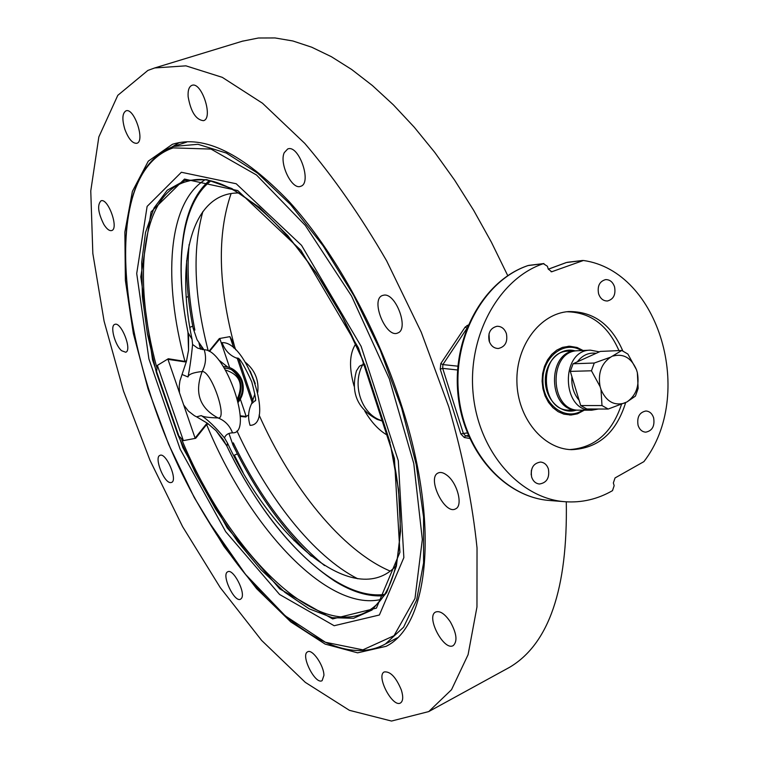 <?xml version="1.0" encoding="UTF-8"?>
<svg xmlns="http://www.w3.org/2000/svg" width="759" height="759" viewBox="0 0 759 759"><rect width="100%" height="100%" fill="white"/><g stroke="black" fill="none" stroke-linecap="round" stroke-linejoin="round"><path stroke-width="1.14" d="M147.891 70.416L117.787 95.349L98.841 136.924L90.767 190.936L92.835 253.497L104.087 321.171L123.489 391.008L150.016 460.333L182.625 526.689L220.243 587.589L261.637 640.435L305.317 682.369L349.406 710.32L391.521 721.05L428.74 711.581L451.529 689.694L468.085 654.685L476.965 606.982L477.031 547.97C472.525 503.729 463.104 456.662 448.768 406.786L421.254 332.214L386.625 260.811C360.677 216.078 333.41 176.951 304.795 143.423L262.5 103.233L222.283 77.342L185.927 65.843L154.722 67.949L147.891 70.416M242.32 41.223L258.402 38.007L275.062 37.95L292.879 40.977L311.693 47.2L331.37 56.697L351.683 69.496L372.432 85.568L393.371 104.846L414.234 127.18L434.746 152.379L454.632 180.168L473.607 210.234L491.396 242.197L507.743 275.631M566.29 501.813C567.798 588.832 548.909 643.983 509.64 667.275L504.251 670.235M243.079 472.515L234.379 455.182M468.777 436.444L465.523 435.846L463.369 433.455L460.836 433.958L464.29 437.497L469.679 438.465M468.18 325.023L465.115 327.12L440.799 363.57L440.239 369.187L460.836 433.958M467.326 432.953L463.369 433.455L442.687 368.362L440.239 369.187M457.592 369.994L442.687 368.362L442.886 364.586L466.652 328.77M440.799 363.57L442.886 364.586L457.895 366.18M531.158 474.811L531.395 470.238M489.479 341.958L489.005 333.827M547.4 266.257L548.254 269.075L551.698 271.769L583.424 260.489C659.58 271.172 695.282 395.173 643.898 461.633L615.037 477.942L613.348 482.952L614.164 485.646L612.513 490.646C597.589 499.213 581.755 502.904 565.009 501.718C519.583 498.54 478.35 451.482 473.113 393.409C467.525 335.383 499.28 278.411 543.368 263.677L547.4 266.257M465.115 327.12L466.956 328.002M468.369 435.495L465.523 435.846L464.29 437.497M548.406 468.967C549.753 477.847 546.746 482.857 539.393 484.005C535.702 483.559 533.122 481.263 531.651 477.107C530.294 468.294 533.254 463.275 540.522 462.051C544.288 462.44 546.916 464.745 548.406 468.967M506.405 333.656C507.856 341.911 505.181 346.863 498.369 348.495C494.024 348.409 490.959 345.952 489.175 341.114C487.724 332.926 490.352 327.983 497.069 326.266C501.49 326.275 504.602 328.742 506.405 333.656M614.553 286.855C615.919 294.606 613.538 299.321 607.437 300.991C603.263 301.019 600.312 298.61 598.585 293.761C597.21 286.067 599.544 281.352 605.578 279.616C609.819 279.53 612.807 281.94 614.553 286.855M653.632 417.811C654.913 426.084 652.275 430.865 645.71 432.165C642.086 431.862 639.543 429.603 638.082 425.372C636.792 417.146 639.391 412.355 645.89 410.998C649.581 411.255 652.161 413.522 653.632 417.811M625.682 402.555C616.223 432.848 598.168 448.55 571.527 449.67C542.989 448.967 517.477 417.896 516.898 381.739C515.959 345.592 540.142 313.467 568.633 311.569C593.196 311.266 611.251 324.378 622.807 350.905M621.507 404.386C612.086 432.677 594.828 447.744 569.743 449.575M566.85 311.75C590.426 312.262 607.798 325.213 618.955 350.592M584.345 410.173L577.438 413.826L571.043 415.021L563.899 414.158L558.102 411.663L552.875 407.649L548.472 402.317L545.095 395.923L542.941 388.769L542.097 381.208L542.619 373.627L544.478 366.388L547.581 359.851L551.755 354.339L556.812 350.108L562.495 347.375L569.601 346.218L577.096 347.48L583.092 350.506M583.747 410.164L576.992 413.769L569.667 415.031M568.225 346.256L575.588 347.214L582.495 350.535M188.137 96.706C187.758 90.33 189.038 86.545 191.98 85.331C201.666 81.346 213.649 118.432 203.459 120.681C195.936 119.846 190.832 111.848 188.137 96.706M124.893 129.447C121.905 119.372 122.265 113.167 125.985 110.842C134.163 107.38 145.472 141.44 136.8 143.29C132.531 143.603 128.565 138.992 124.893 129.447M103.841 224.408C98.053 212.786 97.105 204.921 100.994 200.831C108.006 197.577 119.191 228.772 111.687 230.546C109.381 231.106 106.763 229.057 103.841 224.408M121.601 350.715C114.856 345.098 109.77 325.687 114.761 324.406C121.032 321.133 132.531 350.345 125.728 352.242L121.601 350.715M170.462 482.61C163.783 482.639 153.935 457.269 159.912 455.391C165.879 451.88 178.128 480.267 171.581 482.439L170.462 482.61M241.571 598.225L240.603 599.183C234.455 603.111 220.992 574.421 227.728 571.793C233.06 568.149 245.812 592.437 241.571 598.225M323.932 675.387L322.139 680.624C315.44 685.216 300.232 655.074 307.594 651.858C312.148 648.499 323.922 665.377 323.932 675.387M401.302 689.893C403.38 696.639 403.143 700.965 400.619 702.881C392.887 708.337 375.724 675.927 384.196 671.962C390.24 671.146 395.942 677.123 401.302 689.893M450.41 621.982C456.633 633.338 457.62 641.184 453.36 645.501C444.157 651.791 425.581 616.716 435.581 612.058C439.897 610.464 444.84 613.775 450.41 621.982M447.013 475.305C457.44 483.009 463.237 505.76 455.637 508.834C444.869 515.456 426.52 477.876 438.104 472.999C440.571 471.842 443.541 472.61 447.013 475.305M284.245 152.673L287.68 148.992C298.742 144.068 312.347 183.185 300.706 186.287C292.092 190.376 278.999 163.565 284.245 152.673M383.845 295.147C395.8 292.756 409.281 329.159 397.858 332.926C386.255 338.998 370.022 299.786 382.384 295.517L383.845 295.147M400.894 403.437C440.514 524.165 428.892 625.236 386.151 646.307L357.622 652.835L325.137 644.097L290.849 621.963L256.618 588.652L224.009 546.461L194.323 497.657L168.678 444.442L148.062 388.997L133.356 333.533L125.377 280.394L124.865 232.102L132.398 191.382L148.29 161.155L172.416 144.286C203.886 134.39 242.738 153.432 288.97 201.391C333.097 249.673 375.923 326.218 400.894 403.437M171.961 147.009L179.38 142.521M397.223 637.883L394.196 639.439M582.751 410.164C566.091 421.719 543.093 405.334 542.913 381.189C542.087 357.062 564.373 339.728 581.498 350.573M575.047 350.867C560.199 346.512 544.744 362.052 545.332 381.141C545.55 400.24 561.641 415.116 576.29 410.145M577.703 410.145L569.506 410.116C539.545 411.587 538.273 350.971 568.273 351.18L576.461 350.81C546.347 350.592 547.628 411.625 577.703 410.145L578.5 410.135M577.257 350.781L576.461 350.81M599.354 351.853L590.464 350.165L578.054 350.734C547.922 350.516 549.203 411.634 579.297 410.154L591.716 410.192L598.443 409.016M590.464 350.165C560.151 349.946 561.442 411.691 591.716 410.192M571.925 376.692C571.261 385.989 573.662 393.845 579.117 400.268L570.303 371.388L591.46 370.781L600.103 386.644L601.005 389.633L601.991 405.543L580.73 405.543L579.117 400.268M596.138 353.314C588.756 352.318 582.495 355.165 577.343 361.834L600.331 351.417L621.773 350.468L610.739 357.109L594.269 363.03L573.083 363.77L577.343 361.834M580.73 405.543L586.868 408.987L608.187 409.044L626.915 401.976L635.444 396.094L638.158 388.437L637.351 372.65L636.469 369.699L627.883 354.064L621.773 350.468M636.469 369.699C631.346 357.897 623.556 353.343 613.101 356.028M626.915 401.976C636.175 395.496 639.657 385.724 637.351 372.65M610.739 357.109C601.318 363.504 597.769 373.352 600.103 386.644M594.269 363.03L591.46 370.781M601.991 405.543L608.187 409.044M601.005 389.633C606.289 401.502 614.145 405.989 624.572 403.086M573.083 363.77L570.303 371.388M390.211 571.1C342.195 550.759 291.333 487.705 259.104 415.069M252.975 400.705L252.405 399.319M234.522 346.322C218.175 285.232 217.027 234.303 231.106 193.554M209.493 351.417L219.892 338.799L219.342 338.552L229.939 336.635L233.506 343.315M240.356 399.215L246.182 416.435L240.271 415.828M248.61 415.059L246.182 416.435M219.892 338.799L229.664 367.65M218.744 360.003L227.814 367.128M228.943 433.465L233.07 445.315C255.403 490.788 281.494 527.752 311.351 556.205M324.529 565.578C289.558 536.736 259.151 495.826 233.317 442.858L233.07 445.315M186.657 260.546C186.259 281.598 188.412 304.131 193.118 328.144L197.065 339.757L203.962 349.776M193.118 328.144L194.873 330.089C188.602 298.78 186.695 270.261 189.143 244.531M254.872 393.968L251.514 403.873C248.202 410.742 247.728 417.905 250.081 425.344C274.967 425.258 246.59 340.8 222.093 342.67C224.759 350.06 229.389 355.127 235.983 357.878L239.085 359.282M251.514 403.873L255.584 400.249M255.252 383.561L250.166 370.99M237.88 358.182L235.983 357.878M202.89 211.476C192.264 249.426 194.029 295.849 208.194 350.743M226.95 446.264L227.482 443.057L224.522 437.952L224.73 437.25C226.097 434.442 228.687 432.972 232.51 432.839C229.73 425.552 224.901 420.581 218.032 417.943C208.716 417.659 203.127 416.881 201.258 415.619L196.6 416.824L194.389 415.695L188.412 411.112L183.687 404.983L195.082 438.066L195.699 438.294L183.384 440.628L177.986 435.04L195.537 473.123L215.575 508.966L237.586 541.509L260.973 569.696L285.061 592.466L309.112 608.784L332.252 617.674L353.561 618.3L372.024 610.037L386.625 592.589L396.407 566.1L400.562 531.291L398.532 489.479L390.591 445.419M363.096 360.876L341.996 316.048L315.896 272.472L287.794 235.651L259.274 207.321L231.827 188.526L206.714 179.636L184.959 180.433L167.255 190.215L154.039 207.975L145.519 232.51L141.677 262.538L142.398 296.76L147.417 333.903L156.439 372.783L157.369 365.392L168.299 358.741L167.967 359.349L179.466 392.735L179.209 386.037L179.959 380.743L186.458 361.284L188.536 350.25L188.593 336.417L187.985 332.414M356.559 370.696L359.405 366.265L361.455 365.164L364.386 364.851M188.536 350.25L187.957 332.243C180.044 293.107 178.925 258.601 184.589 228.725C188.868 207.501 196.942 191.572 208.829 180.946M187.957 332.243L187.824 331.389M182.037 374.462L188.004 376.967C189.854 367.811 191.382 356.977 192.587 344.463L192.036 339.245L188.09 332.736C174.295 265.517 180.86 204.456 210.404 181.259M183.687 404.983L179.466 392.735M188.004 376.967C188.517 374.291 193.241 372.479 202.179 371.521C211.495 370.942 228.089 419.736 218.032 417.943C199.494 408 194.209 392.526 202.179 371.521C205.812 364.595 206.486 357.347 204.218 349.776L197.634 348.125L192.587 344.463M384.547 594.43C335.061 601.071 267.965 532.372 226.685 445.713L216.068 430.723L207.672 423.408L196.6 416.824M201.258 415.619C207.587 419.528 215.338 426.975 224.522 437.952M226.713 445.808L223.099 439.489L216.068 430.723M226.751 445.884L226.751 445.884C257.225 508.264 293.173 553.32 334.596 581.062C352.034 591.935 368.4 596.84 383.674 595.768M232.51 432.839C254.436 434.157 225.774 349.206 204.218 349.776M238.668 192.995C191.629 192.406 175.433 260.328 192.036 339.245M355.629 344.074C349.406 353.685 348.884 367.688 354.073 386.084M364.756 411.017C371.464 422.365 378.959 430.4 387.251 435.135M227.482 443.057C273.003 540.285 354.728 609.23 395.875 566.091M356.474 370.809C350.487 392.583 357.385 408.778 377.147 419.395L382.707 421.169M380.572 420.22C361.379 413.721 351.815 384.633 362.584 364.946L363.637 362.555M186.591 360.753L184.949 361.407L168.299 358.741M204.285 180.281C167.673 203.744 162.995 280.944 184.94 361.331M207.672 423.408L206.439 423.93L206.628 424.594C248.165 526.053 326.522 612.105 380.98 599.477M184.949 361.407L184.978 361.882L186.458 361.284M195.699 438.294L206.619 424.556M240.299 416.416L245.925 417.023M219.342 338.552L209.057 351.18M236.979 430.941C267.785 498.141 313.799 556.47 357.736 578.766M237.652 400.192C243.743 387.944 241.628 377.726 231.305 369.538M237.32 398.921C243.715 384.187 239.778 374.567 225.499 370.079M201.543 346.91L202.245 349.595M202.444 349.633L201.828 347.28M199.01 343.258L200.537 349.206M200.746 349.263L199.332 343.77M565.009 501.718L549.696 500.504C504.612 497.344 463.721 450.884 458.55 393.57C453.009 336.313 484.498 280.08 528.255 265.498L527.714 265.688M549.696 500.504C503.862 497.192 463.047 450.542 457.886 393.579C452.373 336.635 483.625 280.451 527.96 265.574L543.368 263.677M548.302 269.217L566.072 262.671M582.096 260.612L566.347 262.529L548.292 269.179M466.965 325.535L467.563 326.493M552.315 271.618L551.062 271.76M385.401 643.993L403.579 627.219L416.653 600.008L423.579 562.874L423.569 517.04L416.207 464.489L401.587 407.896L380.344 350.402L353.666 295.336L323.106 245.821L290.498 204.484L257.69 173.223L226.372 153.071L197.976 144.295L173.574 146.44C90.463 176.496 123.613 385.828 208.469 521.395C261.921 610.369 336.275 671.174 385.401 643.993L397.261 637.854M173.137 147.891C91.194 175.813 123.262 385.819 208.45 521.319L245.442 574.297L285.27 615.872L325.44 642.266L362.887 649.856L394.025 635.7L414.993 598.471L422.327 539.478L413.778 463.521L389.32 378.864L351.531 296.019L305.279 225.395L256.533 175.016L211.011 149.077L173.137 147.891M181.373 172.265L147.113 206.41L136.715 273.515L148.916 358.979L180.149 449.167L225.689 531.67L279.597 594.487L334.169 625.729L379.386 614.999L403.854 557.609L398.295 460.694L361.113 346.303L301.532 245.328L236.21 183.754L181.373 172.265M184.503 179.077L151.079 211.875L140.794 276.874L152.55 359.927L182.919 447.696L227.254 527.932L279.701 588.861L332.67 618.917L376.407 608.139L399.917 552.277L394.414 458.445L358.457 347.935L300.915 250.328L237.728 190.556L184.503 179.077M229.939 336.635L233.772 347.992M237.292 358.419L252.187 402.526M156.439 372.783L177.986 435.04M390.135 442.592L364.595 364.083M390.382 444.689C409.737 526.888 399.054 590.654 370.904 609.173C319.662 645.245 228.62 552.685 181.705 439.518M363.466 361.92C316.029 245.688 232.358 167.046 188.63 181.04C141.032 191.61 132.113 276.836 156.743 367.347M206.628 424.594L208.317 423.883M206.439 423.93L195.082 438.066M167.967 359.349L184.978 361.882M183.384 440.628L157.369 365.392M237.909 401.188C242.453 395.183 243.611 388.456 241.381 381.009C238.146 372.764 232.453 368.447 224.313 368.077M428.74 711.581L509.64 667.275M154.722 67.949L243.013 41.005M543.918 263.553L528.795 265.375M582.675 260.47L567.267 262.31M294.027 540.664L295.441 540M233.715 455.466L237.358 453.891M189.835 327.328L192.739 326.199M186.259 297.319L188.298 296.541M186.619 142.123L173.574 146.44M233.364 342.878L235.679 349.747M238.857 359.168L252.918 400.837M255.29 400.875C256.314 401.198 255.138 394.841 251.76 381.805C244.445 365.99 239.806 358.096 237.823 358.125M257.747 392.318C259.037 380.136 254.948 370.155 245.489 362.385M363.305 361.55L390.439 444.935M238.184 402.317C243.193 395.875 244.493 388.636 242.093 380.582C237.244 368.419 227.064 366.056 223.469 366.701"/></g></svg>
